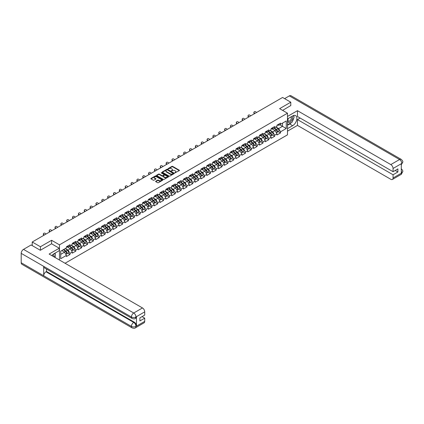 <?xml version="1.0" encoding="UTF-8"?>
<svg xmlns="http://www.w3.org/2000/svg" width="424" height="424" viewBox="0 0 424 424"><rect width="100%" height="100%" fill="white"/><g stroke="black" fill="none" stroke-linecap="round" stroke-linejoin="round"><path stroke-width="0.64" d="M174.863 172.886L179.288 170.628A0.519 0.302 0 0 0 179.288 170.204L172.663 166.383A0.519 0.302 0 0 0 171.927 166.383L168.015 168.641L168.015 168.938L169.038 168.646A1.664 0.959 0 0 1 171.391 168.646L171.943 168.964A1.664 0.959 0 0 1 172.43 169.642A1.664 0.959 0 0 1 171.943 170.321L171.439 170.909L172.462 170.618A1.664 0.959 0 0 1 174.815 170.618L175.366 170.936A1.664 0.959 0 0 1 175.854 171.619A1.664 0.959 0 0 1 175.366 172.298L174.863 172.589M155.772 181.212A0.519 0.302 0 0 0 155.772 181.636L157.633 182.707A0.519 0.302 0 0 0 158.364 182.707L162.71 180.2A0.519 0.302 0 0 0 162.71 179.776L156.085 175.949A0.519 0.302 0 0 0 155.348 175.949L151.008 178.456A0.519 0.302 0 0 0 151.008 178.886L153.249 180.179A0.519 0.302 0 0 0 153.986 180.179L155.847 179.108A0.519 0.302 0 0 0 155.847 178.684L154.733 178.038A1.394 0.806 0 0 1 154.325 177.471A1.394 0.806 0 0 1 155.184 176.728A1.394 0.806 0 0 1 156.7 176.903L161.062 179.421A1.394 0.806 0 0 1 161.47 179.988A1.394 0.806 0 0 1 160.611 180.73A1.394 0.806 0 0 1 159.095 180.555L158.364 180.136A0.519 0.302 0 0 0 157.633 180.136L155.772 181.212L155.772 181.636L157.633 180.571L157.633 180.136M51.606 240.291L40.434 246.742L32.224 242.003L282.575 97.462L290.784 102.2L279.617 108.65L287.488 113.197L59.477 244.839L51.606 240.291L51.606 243.8M169.075 176.103A0.519 0.302 0 0 0 169.812 176.103L174.153 173.596A0.519 0.302 0 0 0 174.153 173.167L167.528 169.346A0.519 0.302 0 0 0 166.791 169.346L162.45 171.853A0.519 0.302 0 0 0 162.45 172.277L169.075 176.103M161.327 172.966L161.698 173.018L161.698 172.584L168.429 176.474A0.519 0.302 0 0 1 168.429 176.898L164.088 179.405A0.519 0.302 0 0 1 163.351 179.405L156.726 175.578L156.726 175.154A0.519 0.302 0 0 0 156.726 175.578M156.726 175.154L158.587 174.084A0.519 0.302 0 0 1 159.323 174.084L162.01 175.631A0.519 0.302 0 0 0 162.747 175.631L163.977 174.921A0.519 0.302 0 0 0 163.977 174.497L161.184 172.881L161.698 172.584M59.477 260.034L59.477 244.839M65.063 263.256L287.488 134.843L287.488 113.197M67.766 253.197L69.992 254.48L69.992 253.356L68.116 250.107L65.344 248.506M69.992 254.48L66.43 256.536L66.43 255.412L60.712 258.714L60.712 251.178L66.43 247.881L66.43 246.752L69.992 244.696L69.992 245.825L72.281 244.505L72.281 243.376A1.749 1.012 60 0 1 72.281 243.434M73.241 243.111L73.967 243.53L75.843 242.448L75.843 241.32L72.281 243.376M75.843 242.448L78.127 241.124L78.127 240L81.689 237.944L81.689 239.067L83.978 237.747L83.978 236.624L87.54 234.567L87.54 235.691L89.824 234.371L89.824 233.248L93.386 231.191L93.386 232.315L95.67 230.995L95.67 229.872L99.232 227.815L99.232 228.939L101.522 227.619L101.522 226.496L105.083 224.439L105.083 225.563L107.367 224.243L107.367 223.119L110.929 221.063L110.929 222.187L113.219 220.867L113.219 219.743L116.78 217.687L116.78 218.811L119.065 217.491L119.065 216.367L122.626 214.311L122.626 215.434L124.916 214.115L124.916 212.986A1.749 1.012 60 0 1 124.916 213.044M125.875 212.721L126.601 213.139L128.477 212.058L128.477 210.929L124.916 212.986M128.477 212.058L130.762 210.739L130.762 209.61L134.323 207.553L134.323 208.682L136.613 207.363L136.613 206.234L140.174 204.177L140.174 205.306L142.459 203.986L142.459 202.858L146.02 200.801L146.02 201.93L148.31 200.605L148.31 199.481L151.872 197.425L151.872 198.554L154.156 197.229L154.156 196.105L157.717 194.049L157.717 195.173L160.007 193.853L160.007 192.729L163.569 190.673L163.569 191.796L165.853 190.477L165.853 189.353A1.749 1.012 60 0 1 165.853 189.411M166.817 189.088L167.538 189.502L169.415 188.42L169.415 187.297L165.853 189.353M169.415 188.42L171.704 187.101L171.704 185.977L175.266 183.921L175.266 185.044L177.55 183.725L177.55 182.601L181.112 180.544L181.112 181.668L183.396 180.348L183.396 179.225A1.749 1.012 60 0 1 183.396 179.283M184.361 178.954L185.087 179.373L186.958 178.292L186.958 177.168L183.396 179.225M186.958 178.292L189.247 176.972L189.247 175.849L192.809 173.792L192.809 174.916L195.093 173.596L195.093 172.467L198.655 170.416L198.655 171.54L200.944 170.22L200.944 169.091L204.506 167.035L204.506 168.164L206.79 166.844L206.79 165.715L210.352 163.659L210.352 164.788L212.641 163.468L212.641 162.339L216.203 160.283L216.203 161.412L218.487 160.092L218.487 158.963L222.049 156.907L222.049 158.035L224.338 156.71L224.338 155.587A1.749 1.012 60 0 1 224.338 155.645M225.298 155.322L226.024 155.741L227.9 154.654L227.9 153.53L224.338 155.587M227.9 154.654L230.184 153.334L230.184 152.211L233.746 150.154L233.746 151.278L236.036 149.958L236.036 148.835L239.597 146.778L239.597 147.902L241.881 146.582L241.881 145.459A1.749 1.012 60 0 1 241.881 145.517M242.846 145.194L243.567 145.607L245.443 144.526L245.443 143.402L241.881 145.459M245.443 144.526L247.733 143.206L247.733 142.082L251.294 140.026L251.294 141.15L253.579 139.83L253.579 138.706L257.14 136.65L257.14 137.774L259.424 136.454L259.424 135.33L262.986 133.274L262.986 134.397L265.276 133.078L265.276 131.954L268.837 129.898L268.837 131.021L271.122 129.702L271.122 128.573L274.683 126.516L274.683 127.645L276.973 126.326L276.973 125.197L280.534 123.14L280.534 124.269L286.253 120.967L286.253 128.499L280.534 131.8L278.658 128.552L275.886 126.951M278.308 131.641L280.534 132.924L280.534 131.8M280.534 132.924L276.973 134.98L276.973 133.857L274.683 135.177L272.812 131.928L270.035 130.327M272.462 135.018L274.683 136.3L274.683 135.177M274.683 136.3L271.122 138.357L271.122 137.233L268.837 138.553L266.961 135.309L264.189 133.703M266.611 138.394L268.837 139.676L268.837 138.553M268.837 139.676L265.276 141.733L265.276 140.609L262.986 141.929L261.115 138.685L258.338 137.079M260.765 141.77L262.986 143.058L262.986 141.929M262.986 143.058L259.424 145.114L259.424 143.985L257.14 145.305L255.264 142.061L252.492 140.455M254.914 145.146L257.14 146.434L257.14 145.305M257.14 146.434L253.579 148.49L253.579 147.361L251.294 148.681L249.418 145.437L246.641 143.837M249.068 148.522L251.294 149.81L251.294 148.681M251.294 149.81L247.733 151.866L247.733 150.737L245.443 152.057L243.567 148.813L240.795 147.213M243.217 151.903L245.443 153.186L245.443 152.057M245.443 153.186L241.881 155.242L241.881 154.113L239.597 155.438L237.721 152.19L234.944 150.589M237.371 155.279L239.597 156.562L239.597 155.438M239.597 156.562L236.036 158.618L236.036 157.489L233.746 158.815L231.87 155.566L229.098 153.965M231.52 158.656L233.746 159.938L233.746 158.815M233.746 159.938L230.184 161.994L230.184 160.871L227.9 162.191L226.024 158.942L223.252 157.341M225.674 162.032L227.9 163.314L227.9 162.191M227.9 163.314L224.338 165.371L224.338 164.247L222.049 165.567L220.178 162.318L217.401 160.717M219.828 165.408L222.049 166.69L222.049 165.567M222.049 166.69L218.487 168.747L218.487 167.623L216.203 168.943L214.327 165.694L211.555 164.093M213.977 168.784L216.203 170.066L216.203 168.943M216.203 170.066L212.641 172.123L212.641 170.999L210.352 172.319L208.481 169.07L205.704 167.469M208.131 172.16L210.352 173.442L210.352 172.319M210.352 173.442L206.79 175.499L206.79 174.375L204.506 175.695L202.63 172.446L199.858 170.846M202.28 175.536L204.506 176.819L204.506 175.695M204.506 176.819L200.944 178.875L200.944 177.751L198.655 179.071L196.784 175.828L194.007 174.222M196.434 178.912L198.655 180.195L198.655 179.071M198.655 180.195L195.093 182.251L195.093 181.127L192.809 182.447L190.933 179.204L188.161 177.598M190.583 182.288L192.809 183.576L192.809 182.447M192.809 183.576L189.247 185.627L189.247 184.504L186.958 185.823L185.087 182.58L182.309 180.974M184.737 185.664L186.958 186.952L186.958 185.823M186.958 186.952L183.396 189.009L183.396 187.88L181.112 189.199L179.235 185.956L176.464 184.355M178.886 189.04L181.112 190.328L181.112 189.199M181.112 190.328L177.55 192.385L177.55 191.256L175.266 192.576L173.389 189.332L170.612 187.731M173.04 192.417L175.266 193.704L175.266 192.576M175.266 193.704L171.704 195.761L171.704 194.632L169.415 195.952L167.538 192.708L164.766 191.107M167.189 195.798L169.415 197.081L169.415 195.952M169.415 197.081L165.853 199.137L165.853 198.008L163.569 199.333L161.692 196.084L158.915 194.483M161.343 199.174L163.569 200.457L163.569 199.333M163.569 200.457L160.007 202.513L160.007 201.389L157.717 202.709L155.841 199.46L153.069 197.86M155.491 202.55L157.717 203.833L157.717 202.709M157.717 203.833L154.156 205.889L154.156 204.766L151.872 206.085L149.995 202.836L147.223 201.236M149.646 205.926L151.872 207.209L151.872 206.085M151.872 207.209L148.31 209.265L148.31 208.142L146.02 209.461L144.149 206.212L141.372 204.612M143.8 209.302L146.02 210.585L146.02 209.461M146.02 210.585L142.459 212.641L142.459 211.518L140.174 212.837L138.298 209.589L135.526 207.988M137.948 212.678L140.174 213.961L140.174 212.837M140.174 213.961L136.613 216.017L136.613 214.894L134.323 216.214L132.452 212.965L129.675 211.364M132.103 216.054L134.323 217.337L134.323 216.214M134.323 217.337L130.762 219.394L130.762 218.27L128.477 219.59L126.601 216.341L123.829 214.74M126.251 219.431L128.477 220.713L128.477 219.59M128.477 220.713L124.916 222.77L124.916 221.646L122.626 222.966L120.755 219.722L117.978 218.116M120.405 222.807L122.626 224.089L122.626 222.966M122.626 224.089L119.065 226.146L119.065 225.022L116.78 226.342L114.904 223.098L112.132 221.492M114.554 226.183L116.78 227.471L116.78 226.342M116.78 227.471L113.219 229.527L113.219 228.398L110.929 229.718L109.058 226.474L106.281 224.868M108.708 229.559L110.929 230.847L110.929 229.718M110.929 230.847L107.367 232.903L107.367 231.774L105.083 233.094L103.207 229.85L100.435 228.25M102.857 232.935L105.083 234.223L105.083 233.094M105.083 234.223L101.522 236.279L101.522 235.15L99.232 236.47L97.361 233.227L94.584 231.626M97.011 236.311L99.232 237.599L99.232 236.47M99.232 237.599L95.67 239.655L95.67 238.527L93.386 239.852L91.51 236.603L88.738 235.002M91.16 239.693L93.386 240.975L93.386 239.852M93.386 240.975L89.824 243.032L89.824 241.903L87.54 243.228L85.664 239.979L82.887 238.378M85.314 243.069L87.54 244.351L87.54 243.228M87.54 244.351L83.978 246.408L83.978 245.284L81.689 246.604L79.813 243.355L77.041 241.754M79.463 246.445L81.689 247.727L81.689 246.604M81.689 247.727L78.127 249.784L78.127 248.66L75.843 249.98L73.967 246.731L71.19 245.13M73.617 249.821L75.843 251.103L75.843 249.98M75.843 251.103L72.281 253.16L72.281 252.036L69.992 253.356M67.395 246.487L68.116 246.906L69.992 245.825M68.116 250.107L70.405 248.787L66.907 246.768M72.281 252.036L70.405 248.787M73.967 246.731L76.251 245.411L72.753 243.392M78.127 248.66L76.251 245.411M79.092 239.735L79.813 240.154L81.689 239.067M79.813 243.355L82.102 242.035L78.604 240.016M83.978 245.284L82.102 242.035M84.938 236.359L85.664 236.778L87.54 235.691M85.664 239.979L87.948 238.659L84.45 236.64M89.824 241.903L87.948 238.659M90.789 232.983L91.51 233.401L93.386 232.315M91.51 236.603L93.799 235.283L90.301 233.264M95.67 238.527L93.799 235.283M96.635 229.601L97.361 230.02L99.232 228.939M97.361 233.227L99.645 231.907L96.147 229.888M101.522 235.15L99.645 231.907M102.486 226.225L103.207 226.644L105.083 225.563M103.207 229.85L105.497 228.531L101.998 226.511M107.367 231.774L105.497 228.531M108.332 222.849L109.058 223.268L110.929 222.187M109.058 226.474L111.342 225.155L107.844 223.13M113.219 228.398L111.342 225.155M114.178 219.473L114.904 219.892L116.78 218.811M114.904 223.098L117.194 221.773L113.69 219.754M119.065 225.022L117.194 221.773M120.029 216.097L120.755 216.516L122.626 215.434M120.755 219.722L123.04 218.397L119.542 216.378M124.916 221.646L123.04 218.397M126.601 216.341L128.891 215.021L125.387 213.002M130.762 218.27L128.891 215.021M131.726 209.345L132.452 209.763L134.323 208.682M132.452 212.965L134.737 211.645L131.239 209.626M136.613 214.894L134.737 211.645M137.572 205.969L138.298 206.387L140.174 205.306M138.298 209.589L140.588 208.269L137.084 206.25M142.459 211.518L140.588 208.269M143.423 202.593L144.149 203.011L146.02 201.93M144.149 206.212L146.434 204.893L142.936 202.873M148.31 208.142L146.434 204.893M149.269 199.216L149.995 199.635L151.872 198.554M149.995 202.836L152.28 201.517L148.782 199.497M154.156 204.766L152.28 201.517M155.12 195.84L155.841 196.259L157.717 195.173M155.841 199.46L158.131 198.141L154.633 196.121M160.007 201.389L158.131 198.141M160.966 192.464L161.692 192.883L163.569 191.796M161.692 196.084L163.977 194.764L160.479 192.745M165.853 198.008L163.977 194.764M167.538 192.708L169.828 191.388L166.33 189.369M171.704 194.632L169.828 191.388M172.663 185.707L173.389 186.125L175.266 185.044M173.389 189.332L175.674 188.012L172.176 185.993M177.55 191.256L175.674 188.012M178.515 182.331L179.235 182.749L181.112 181.668M179.235 185.956L181.525 184.636L178.027 182.612M183.396 187.88L181.525 184.636M185.087 182.58L187.371 181.26L183.873 179.235M189.247 184.504L187.371 181.26M190.206 175.578L190.933 175.997L192.809 174.916M190.933 179.204L193.222 177.879L189.724 175.859M195.093 181.127L193.222 177.879M196.058 172.202L196.784 172.621L198.655 171.54M196.784 175.828L199.068 174.502L195.57 172.483M200.944 177.751L199.068 174.502M201.904 168.826L202.63 169.245L204.506 168.164M202.63 172.446L204.919 171.126L201.416 169.107M206.79 174.375L204.919 171.126M207.755 165.45L208.481 165.869L210.352 164.788M208.481 169.07L210.765 167.75L207.267 165.731M212.641 170.999L210.765 167.75M213.601 162.074L214.327 162.493L216.203 161.412M214.327 165.694L216.616 164.374L213.113 162.355M218.487 167.623L216.616 164.374M219.452 158.698L220.178 159.117L222.049 158.035M220.178 162.318L222.462 160.998L218.964 158.979M224.338 164.247L222.462 160.998M226.024 158.942L228.308 157.622L224.81 155.603M230.184 160.871L228.308 157.622M231.149 151.946L231.87 152.364L233.746 151.278M231.87 155.566L234.159 154.246L230.661 152.227M236.036 157.489L234.159 154.246M236.995 148.57L237.721 148.988L239.597 147.902M237.721 152.19L240.005 150.87L236.507 148.851M241.881 154.113L240.005 150.87M243.567 148.813L245.856 147.494L242.358 145.474M247.733 150.737L245.856 147.494M248.692 141.812L249.418 142.231L251.294 141.15M249.418 145.437L251.702 144.118L248.204 142.098M253.579 147.361L251.702 144.118M254.543 138.436L255.264 138.855L257.14 137.774M255.264 142.061L257.553 140.742L254.056 138.717M259.424 143.985L257.553 140.742M260.389 135.06L261.115 135.479L262.986 134.397M261.115 138.685L263.399 137.365L259.901 135.341M265.276 140.609L263.399 137.365M266.24 131.684L266.961 132.103L268.837 131.021M266.961 135.309L269.251 133.984L265.753 131.965M271.122 137.233L269.251 133.984M272.086 128.308L272.812 128.726L274.683 127.645M272.812 131.928L275.096 130.608L271.599 128.589M276.973 133.857L275.096 130.608M277.932 124.932L278.658 125.35L280.534 124.269M278.658 128.552L282.501 126.336L282.501 123.13L286.253 120.967M279.729 124.736L286.253 128.499M290.784 105.666L290.784 102.2M40.434 246.742L40.434 250.208M32.224 242.003L32.224 245.597M60.712 254.384L64.554 252.163L61.782 250.563M66.43 255.412L64.554 252.163M175.006 172.939L175.366 172.732A1.664 0.959 0 0 0 175.854 172.049L175.854 171.619M172.43 169.642L172.43 170.077A1.664 0.959 0 0 1 171.943 170.755L171.582 170.962M179.278 170.633L172.663 166.812A0.519 0.302 0 0 0 171.927 166.812L168.164 168.985M174.153 173.167L174.153 173.596L167.528 169.78A0.519 0.302 0 0 0 166.791 169.78L162.456 172.282L162.45 171.853M173.231 173.533L167.416 169.876L166.372 170.183A1.664 0.959 0 0 0 165.885 170.861A1.664 0.959 0 0 0 166.372 171.545L170.342 173.84A1.664 0.959 0 0 0 172.701 173.84L173.231 173.533L173.231 173.962L173.231 173.665M165.885 170.861L165.885 171.296A1.664 0.959 0 0 0 166.372 171.974L166.372 171.545M173.231 173.962L172.701 174.269A1.664 0.959 0 0 1 170.342 174.269L166.372 171.974M156.737 175.584L158.587 174.513L158.587 174.084M164.13 174.709L164.13 175.144A0.519 0.302 0 0 1 163.977 175.356L162.747 176.066A0.519 0.302 0 0 1 162.01 176.066L159.323 174.513A0.519 0.302 0 0 0 158.587 174.513M161.698 173.018L168.423 176.903M164.798 177.243A1.394 0.806 0 0 0 166.314 177.418A1.394 0.806 0 0 0 167.173 176.676A1.394 0.806 0 0 0 166.764 176.108L165.228 175.218A0.519 0.302 0 0 0 164.491 175.218L163.261 175.928A0.519 0.302 0 0 0 163.261 176.358L164.798 177.243L164.798 177.677A1.394 0.806 0 0 0 166.314 177.852A1.394 0.806 0 0 0 167.173 177.105L167.173 176.676M163.108 176.146L163.108 176.575A0.519 0.302 0 0 0 163.261 176.787L163.261 176.358M164.798 177.677L163.261 176.787M161.47 179.988L161.47 180.423A1.394 0.806 0 0 1 160.611 181.165A1.394 0.806 0 0 1 159.095 180.99L158.364 180.571A0.519 0.302 0 0 0 157.633 180.571M154.325 177.471L154.325 177.905A1.394 0.806 0 0 0 154.733 178.472L154.733 178.038M155.847 178.684L155.847 179.108L154.733 178.472M162.71 179.776L162.71 180.2L156.085 176.384A0.519 0.302 0 0 0 155.348 176.384L151.013 178.886M276.528 130.179L276.262 130.03M276.861 132.41A1.749 1.012 -120 0 0 277.116 132.33A1.749 1.012 -120 0 0 277.429 131.106A1.749 1.012 -120 0 0 276.517 129.585L274.408 127.804M277.116 132.33L278.557 131.498A1.749 1.012 -120 0 0 278.875 130.274A1.749 1.012 -120 0 0 277.964 128.753L275.854 126.972M274.005 128.037L276.411 130.067A1.06 0.615 60 0 1 276.983 131.376M276.347 132.776L276.665 132.59A1.749 1.012 -120 0 0 276.978 131.366A1.749 1.012 -120 0 0 276.072 129.845L273.957 128.064M273.353 129.601L271.927 128.398M254.411 113.722L254.119 113.399A1.193 0.917 -152.4 0 1 253.907 112.36L254.109 111.968A1.193 0.917 27.6 0 0 254.326 113.007L254.776 113.51M256.462 112.54L256.011 112.037A1.193 0.917 27.6 0 0 254.109 111.968M277.439 124.926A1.749 1.012 60 0 1 277.116 125.403A1.749 1.012 60 0 1 276.973 125.462M278.886 124.094A1.749 1.012 60 0 1 278.557 124.571L277.116 125.403M288.262 118.487A3.445 1.988 120 0 0 288.182 122.186A3.445 1.988 120 0 0 291.293 121.057A3.445 1.988 120 0 0 291.887 116.393M288.458 118.37A2.359 1.362 120 0 0 288.452 121.11A2.359 1.362 120 0 0 290.466 120.252A2.359 1.362 120 0 0 290.811 117.024A2.359 1.362 120 0 0 290.8 117.019M293.201 115.672L294.124 116.987L292.099 122.202L288.05 124.539L287.488 123.739M287.488 124.211L288.05 124.539M53.663 256.674A3.445 1.988 120 0 0 53.207 254.268M52.565 256.043A2.359 1.362 120 0 0 52.322 255.073M54.447 253.478L55.39 254.819L54.484 257.151M291.352 122.631A5.963 3.445 120 0 1 289.698 123.978L292.661 125.684A5.963 3.445 120 0 0 296.556 120.432A5.963 3.445 120 0 0 295.645 115.651A5.963 3.445 120 0 0 292.661 115.948L287.488 118.932M292.661 125.684L287.488 128.673M287.488 131.164L297.463 125.403L297.463 119.584L393.059 174.773L393.059 178.001L401.867 172.87L401.305 173.13L401.305 163.823L401.814 163.42L393.059 168.476A3.18 1.839 -120 0 0 390.811 164.581L399.562 159.525L289.343 95.893L284.599 98.628M300.123 118.047L297.463 119.584M395.232 170.448L397.892 171.985L397.892 168.911L393.059 171.704L297.463 116.51L297.463 110.685L390.811 164.581M287.488 116.441L297.463 110.685M297.463 125.403L390.811 179.299A3.18 1.839 -120 0 0 392.401 179.458A3.18 1.839 -120 0 0 393.059 178.001M289.343 95.893A3.26 1.881 -60 0 1 290.975 95.729L401.194 159.366A3.26 1.881 -60 0 0 399.562 159.525A3.18 1.839 60 0 1 401.814 163.42M393.059 171.704L393.059 168.476M397.892 171.985L393.059 174.773M290.784 105.534L282.612 110.383M292.539 121.073A5.963 3.445 120 0 0 293.821 117.761M293.917 116.695A5.963 3.445 120 0 0 293.768 115.476M289.698 123.978L287.488 125.255M287.488 124.561L287.79 124.386M401.305 170.904L401.814 172.838M401.194 168.779C402.471 169.929 403.007 170.851 402.8 171.54L401.873 172.865M401.194 159.366C402.471 160.505 403.007 161.433 402.8 162.148L401.867 163.457M132.092 318.472A3.26 1.881 -60 0 1 131.419 316.998C132.919 317.719 134.419 317.714 135.913 316.982L135.314 318.466C134.784 319.007 133.708 319.012 132.092 318.472L44.372 267.825A3.26 1.881 -60 0 1 43.693 266.352L21.2 253.367A3.26 1.881 -60 0 1 23.506 249.37L31.132 244.966L40.317 250.271L51.569 243.779L59.254 248.215L59.254 250.706L53.928 253.775A5.963 3.445 120 0 0 51.839 255.624M59.254 248.215L49.131 254.061L142.48 307.951A3.18 1.839 60 0 1 144.727 311.847L144.727 315.074L139.893 317.868L139.893 320.942L144.727 318.148L144.727 321.371A3.18 1.839 60 0 1 144.07 322.828L135.314 327.885A3.18 1.839 -120 0 0 135.972 326.427L144.727 321.371M55.035 257.469L56.291 258.195M55.168 257.389L55.168 255.391M55.168 254.501L55.168 253.064M135.314 327.885C134.805 328.42 133.735 328.425 132.092 327.885L21.873 264.253A3.26 1.881 -60 0 1 21.2 262.758L43.693 275.748A3.26 1.881 -60 0 1 45.999 271.773L133.724 322.42L134.233 322.129A3.18 1.839 60 0 1 136.48 326.024L136.48 316.717A3.18 1.839 60 0 1 135.823 318.175L135.314 318.466M21.2 253.367L21.2 262.758M23.506 249.37L133.724 313.007A3.26 1.881 -60 0 0 131.419 316.998L43.693 266.352L43.693 275.748L131.419 326.395C132.913 327.116 134.413 327.116 135.918 326.395L135.972 326.427M144.727 318.148L142.067 316.611M46.508 269.055L46.508 271.482L134.233 322.129M46.508 271.482L45.999 271.773M271.016 135.786A1.749 1.012 -120 0 0 271.27 135.707A1.749 1.012 -120 0 0 271.583 134.482A1.749 1.012 -120 0 0 270.671 132.961L268.562 131.18M271.27 135.707L272.712 134.874A1.749 1.012 -120 0 0 273.024 133.65A1.749 1.012 -120 0 0 272.113 132.129L270.003 130.348M268.154 131.413L270.56 133.443A1.06 0.615 60 0 1 271.132 134.752M270.501 136.152L270.819 135.966A1.749 1.012 -120 0 0 271.132 134.742A1.749 1.012 -120 0 0 270.221 133.221L268.111 131.44M267.502 132.977L266.081 131.779M264.83 136.931L264.565 136.782M265.164 139.162A1.749 1.012 -120 0 0 265.419 139.083A1.749 1.012 -120 0 0 265.731 137.864A1.749 1.012 -120 0 0 264.82 136.337L262.71 134.556M265.419 139.083L266.86 138.251A1.749 1.012 -120 0 0 267.178 137.026A1.749 1.012 -120 0 0 266.267 135.505L264.157 133.724M262.308 134.79L264.714 136.82A1.06 0.615 60 0 1 265.286 138.129M264.65 139.528L264.968 139.342A1.749 1.012 -120 0 0 265.286 138.123A1.749 1.012 -120 0 0 264.375 136.597L262.26 134.816M261.656 136.353L260.23 135.155M259.318 142.538A1.749 1.012 -120 0 0 259.573 142.459A1.749 1.012 -120 0 0 259.886 141.24A1.749 1.012 -120 0 0 258.974 139.713L256.865 137.933M259.573 142.459L261.014 141.627A1.749 1.012 -120 0 0 261.327 140.402A1.749 1.012 -120 0 0 260.416 138.881L258.306 137.1M256.456 138.166L258.863 140.201A1.06 0.615 60 0 1 259.435 141.505M258.804 142.904L259.122 142.718A1.749 1.012 -120 0 0 259.435 141.499A1.749 1.012 -120 0 0 258.523 139.973L256.414 138.192M255.804 139.729L254.384 138.531M253.133 143.683L252.868 143.535M253.467 145.914A1.749 1.012 -120 0 0 253.722 145.835A1.749 1.012 -120 0 0 254.034 144.616A1.749 1.012 -120 0 0 253.128 143.089L251.013 141.309M253.722 145.835L255.163 145.003A1.749 1.012 -120 0 0 255.481 143.778A1.749 1.012 -120 0 0 254.57 142.257L252.46 140.477M250.611 141.547L253.017 143.577A1.06 0.615 60 0 1 253.589 144.881M252.953 146.28L253.271 146.094A1.749 1.012 -120 0 0 253.589 144.876A1.749 1.012 -120 0 0 252.678 143.349L250.568 141.568M249.959 143.105L248.533 141.907M247.621 149.29A1.749 1.012 -120 0 0 247.876 149.211A1.749 1.012 -120 0 0 248.188 147.992A1.749 1.012 -120 0 0 247.277 146.466L245.167 144.685M247.876 149.211L249.317 148.379A1.749 1.012 -120 0 0 249.63 147.16A1.749 1.012 -120 0 0 248.718 145.633L246.609 143.853M244.759 144.923L247.166 146.953A1.06 0.615 60 0 1 247.738 148.257M247.107 149.656L247.425 149.471A1.749 1.012 -120 0 0 247.738 148.252A1.749 1.012 -120 0 0 246.826 146.725L244.717 144.944M244.107 146.481L242.687 145.284M248.559 117.098L248.268 116.78A1.193 0.917 -152.4 0 1 248.056 115.736L248.263 115.344A1.193 0.917 27.6 0 0 248.475 116.388L248.925 116.886M250.616 115.916L250.16 115.413A1.193 0.917 27.6 0 0 248.263 115.344M271.593 128.302A1.749 1.012 60 0 1 271.27 128.779A1.749 1.012 60 0 1 271.122 128.838M273.035 127.47A1.749 1.012 60 0 1 272.712 127.947L271.27 128.779M242.714 120.474L242.422 120.156A1.193 0.917 -152.4 0 1 242.21 119.112L242.411 118.72A1.193 0.917 27.6 0 0 242.629 119.764L243.079 120.268M244.765 119.292L244.314 118.789A1.193 0.917 27.6 0 0 242.411 118.72M265.747 131.679A1.749 1.012 60 0 1 265.419 132.156A1.749 1.012 60 0 1 265.276 132.219M267.189 130.846A1.749 1.012 60 0 1 266.86 131.323L265.419 132.156M236.862 123.856L236.576 123.532A1.193 0.917 -152.4 0 1 236.359 122.488L236.566 122.096A1.193 0.917 27.6 0 0 236.778 123.14L237.233 123.644M238.919 122.668L238.468 122.165A1.193 0.917 27.6 0 0 236.566 122.096M259.896 135.055A1.749 1.012 60 0 1 259.573 135.532A1.749 1.012 60 0 1 259.424 135.595M261.338 134.222A1.749 1.012 60 0 1 261.014 134.7L259.573 135.532M231.016 127.232L230.725 126.909A1.193 0.917 -152.4 0 1 230.513 125.87L230.72 125.478A1.193 0.917 27.6 0 0 230.932 126.516L231.382 127.02M233.068 126.045L232.617 125.541A1.193 0.917 27.6 0 0 230.72 125.478M254.05 138.436A1.749 1.012 60 0 1 253.722 138.913A1.749 1.012 60 0 1 253.579 138.971M255.492 137.599A1.749 1.012 60 0 1 255.163 138.076L253.722 138.913M225.165 130.608L224.879 130.285A1.193 0.917 -152.4 0 1 224.662 129.246L224.868 128.854A1.193 0.917 27.6 0 0 225.08 129.892L225.536 130.396M227.222 129.421L226.771 128.917A1.193 0.917 27.6 0 0 224.868 128.854M248.199 141.812A1.749 1.012 60 0 1 247.876 142.289A1.749 1.012 60 0 1 247.733 142.347M249.641 140.975A1.749 1.012 60 0 1 249.317 141.452L247.876 142.289M241.436 150.441L241.171 150.287M241.77 152.667A1.749 1.012 -120 0 0 242.024 152.592A1.749 1.012 -120 0 0 242.343 151.368A1.749 1.012 -120 0 0 241.431 149.842L239.322 148.061M242.024 152.592L243.471 151.755A1.749 1.012 -120 0 0 243.784 150.536A1.749 1.012 -120 0 0 242.873 149.01L240.763 147.229M238.913 148.299L241.32 150.329A1.06 0.615 60 0 1 241.892 151.633M241.256 153.032L241.574 152.852A1.749 1.012 -120 0 0 241.892 151.628A1.749 1.012 -120 0 0 240.98 150.101L238.871 148.321M238.262 149.863L236.836 148.66M219.319 133.984L219.028 133.661A1.193 0.917 -152.4 0 1 218.816 132.622L219.023 132.23A1.193 0.917 27.6 0 0 219.234 133.268L219.685 133.772M221.37 132.797L220.92 132.293A1.193 0.917 27.6 0 0 219.023 132.23M242.353 145.188A1.749 1.012 60 0 1 242.024 145.665A1.749 1.012 60 0 1 241.881 145.724M243.795 144.351A1.749 1.012 60 0 1 243.471 144.828L242.024 145.665M235.924 156.043A1.749 1.012 -120 0 0 236.179 155.968A1.749 1.012 -120 0 0 236.491 154.744A1.749 1.012 -120 0 0 235.58 153.218L233.47 151.437M236.179 155.968L237.62 155.131A1.749 1.012 -120 0 0 237.933 153.912A1.749 1.012 -120 0 0 237.021 152.386L234.912 150.605M233.062 151.675L235.468 153.705A1.06 0.615 60 0 1 236.046 155.009M235.41 156.408L235.728 156.228A1.749 1.012 -120 0 0 236.041 155.004A1.749 1.012 -120 0 0 235.129 153.477L233.02 151.697M232.41 153.239L230.99 152.036M213.468 137.36L213.182 137.037A1.193 0.917 -152.4 0 1 212.965 135.998L213.171 135.606A1.193 0.917 27.6 0 0 213.383 136.645L213.839 137.148M215.524 136.173L215.074 135.669A1.193 0.917 27.6 0 0 213.171 135.606M236.502 148.564A1.749 1.012 60 0 1 236.179 149.041A1.749 1.012 60 0 1 236.036 149.1M237.949 147.732A1.749 1.012 60 0 1 237.62 148.209L236.179 149.041M229.739 157.193L229.474 157.039M230.073 159.424A1.749 1.012 -120 0 0 230.327 159.344A1.749 1.012 -120 0 0 230.645 158.12A1.749 1.012 -120 0 0 229.734 156.594L227.624 154.818M230.327 159.344L231.774 158.507A1.749 1.012 -120 0 0 232.087 157.288A1.749 1.012 -120 0 0 231.175 155.762L229.066 153.981M227.216 155.052L229.623 157.081A1.06 0.615 60 0 1 230.195 158.385M229.559 159.784L229.877 159.604A1.749 1.012 -120 0 0 230.195 158.38A1.749 1.012 -120 0 0 229.283 156.853L227.174 155.078M226.564 156.615L225.139 155.412M207.622 140.736L207.331 140.413A1.193 0.917 -152.4 0 1 207.119 139.374L207.325 138.982A1.193 0.917 27.6 0 0 207.537 140.021L207.988 140.524M209.679 139.549L209.223 139.046A1.193 0.917 27.6 0 0 207.325 138.982M230.656 151.94A1.749 1.012 60 0 1 230.327 152.417A1.749 1.012 60 0 1 230.184 152.476M232.098 151.108A1.749 1.012 60 0 1 231.774 151.585L230.327 152.417M223.893 160.569L223.628 160.415M224.227 162.8A1.749 1.012 -120 0 0 224.482 162.721A1.749 1.012 -120 0 0 224.794 161.496A1.749 1.012 -120 0 0 223.883 159.975L221.773 158.194M224.482 162.721L225.923 161.888A1.749 1.012 -120 0 0 226.236 160.664A1.749 1.012 -120 0 0 225.329 159.138L223.215 157.357M221.365 158.428L223.777 160.458A1.06 0.615 60 0 1 224.349 161.767M223.713 163.161L224.031 162.98A1.749 1.012 -120 0 0 224.344 161.756A1.749 1.012 -120 0 0 223.432 160.235L221.323 158.454M220.713 159.991L219.293 158.788M201.771 144.112L201.485 143.789A1.193 0.917 -152.4 0 1 201.268 142.75L201.474 142.358A1.193 0.917 27.6 0 0 201.686 143.397L202.142 143.9M203.827 142.925L203.377 142.422A1.193 0.917 27.6 0 0 201.474 142.358M224.805 155.317A1.749 1.012 60 0 1 224.482 155.793A1.749 1.012 60 0 1 224.338 155.852M226.252 154.484A1.749 1.012 60 0 1 225.923 154.961L224.482 155.793M218.376 166.176A1.749 1.012 -120 0 0 218.63 166.097A1.749 1.012 -120 0 0 218.948 164.872A1.749 1.012 -120 0 0 218.037 163.351L215.927 161.571M218.63 166.097L220.077 165.265A1.749 1.012 -120 0 0 220.39 164.04A1.749 1.012 -120 0 0 219.478 162.514L217.369 160.733M215.519 161.804L217.925 163.834A1.06 0.615 60 0 1 218.498 165.143M217.862 166.542L218.18 166.356A1.749 1.012 -120 0 0 218.498 165.132A1.749 1.012 -120 0 0 217.586 163.611L215.477 161.83M214.867 163.367L213.442 162.164M195.925 147.488L195.634 147.165A1.193 0.917 -152.4 0 1 195.422 146.126L195.628 145.734A1.193 0.917 27.6 0 0 195.84 146.773L196.291 147.276M197.982 146.301L197.526 145.798A1.193 0.917 27.6 0 0 195.628 145.734M218.959 158.693A1.749 1.012 60 0 1 218.63 159.17A1.749 1.012 60 0 1 218.487 159.228M220.401 157.861A1.749 1.012 60 0 1 220.077 158.338L218.63 159.17M212.196 167.321L211.931 167.167M212.53 169.552A1.749 1.012 -120 0 0 212.784 169.473A1.749 1.012 -120 0 0 213.097 168.249A1.749 1.012 -120 0 0 212.186 166.727L210.076 164.947M212.784 169.473L214.226 168.641A1.749 1.012 -120 0 0 214.544 167.416A1.749 1.012 -120 0 0 213.632 165.89L211.523 164.114M209.673 165.18L212.079 167.21A1.06 0.615 60 0 1 212.652 168.519M212.016 169.918L212.334 169.733A1.749 1.012 -120 0 0 212.647 168.508A1.749 1.012 -120 0 0 211.735 166.987L209.626 165.206M209.021 166.743L207.596 165.54M190.079 150.864L189.788 150.541A1.193 0.917 -152.4 0 1 189.576 149.502L189.777 149.11A1.193 0.917 27.6 0 0 189.994 150.149L190.445 150.653M192.13 149.677L191.68 149.179A1.193 0.917 27.6 0 0 189.777 149.11M213.108 162.069A1.749 1.012 60 0 1 212.784 162.546A1.749 1.012 60 0 1 212.641 162.604M214.555 161.237A1.749 1.012 60 0 1 214.226 161.714L212.784 162.546M206.679 172.928A1.749 1.012 -120 0 0 206.933 172.849A1.749 1.012 -120 0 0 207.251 171.625A1.749 1.012 -120 0 0 206.34 170.103L204.23 168.323M206.933 172.849L208.38 172.017A1.749 1.012 -120 0 0 208.693 170.793A1.749 1.012 -120 0 0 207.781 169.271L205.672 167.491M203.822 168.556L206.228 170.586A1.06 0.615 60 0 1 206.801 171.895M206.165 173.294L206.488 173.109A1.749 1.012 -120 0 0 206.801 171.884A1.749 1.012 -120 0 0 205.889 170.363L203.78 168.582M203.17 170.119L201.744 168.916M184.228 154.241L183.937 153.917A1.193 0.917 -152.4 0 1 183.725 152.879L183.931 152.486A1.193 0.917 27.6 0 0 184.143 153.525L184.594 154.029M186.284 153.059L185.829 152.555A1.193 0.917 27.6 0 0 183.931 152.486M207.262 165.445A1.749 1.012 60 0 1 206.933 165.922A1.749 1.012 60 0 1 206.79 165.98M208.703 164.613A1.749 1.012 60 0 1 208.38 165.09L206.933 165.922M200.499 174.073L200.234 173.925M200.833 176.304A1.749 1.012 -120 0 0 201.087 176.225A1.749 1.012 -120 0 0 201.4 175.001A1.749 1.012 -120 0 0 200.488 173.48L198.379 171.699M201.087 176.225L202.529 175.393A1.749 1.012 -120 0 0 202.847 174.169A1.749 1.012 -120 0 0 201.935 172.648L199.826 170.867M197.976 171.932L200.382 173.962A1.06 0.615 60 0 1 200.955 175.271M200.319 176.67L200.637 176.485A1.749 1.012 -120 0 0 200.95 175.26A1.749 1.012 -120 0 0 200.038 173.739L197.929 171.959M197.324 173.496L195.899 172.292M178.382 157.617L178.091 157.293A1.193 0.917 -152.4 0 1 177.879 156.255L178.08 155.862A1.193 0.917 27.6 0 0 178.297 156.901L178.748 157.405M180.433 156.435L179.983 155.931A1.193 0.917 27.6 0 0 178.08 155.862M201.411 168.821A1.749 1.012 60 0 1 201.087 169.298A1.749 1.012 60 0 1 200.944 169.356M202.858 167.989A1.749 1.012 60 0 1 202.529 168.466L201.087 169.298M194.987 179.681A1.749 1.012 -120 0 0 195.236 179.601A1.749 1.012 -120 0 0 195.554 178.377A1.749 1.012 -120 0 0 194.643 176.856L192.533 175.075M195.236 179.601L196.683 178.769A1.749 1.012 -120 0 0 196.996 177.545A1.749 1.012 -120 0 0 196.084 176.024L193.975 174.243M192.125 175.308L194.531 177.338A1.06 0.615 60 0 1 195.104 178.647M194.468 180.046L194.791 179.861A1.749 1.012 -120 0 0 195.104 178.637A1.749 1.012 -120 0 0 194.192 177.115L192.083 175.335M191.473 176.872L190.047 175.674M172.531 160.993L172.239 160.675A1.193 0.917 -152.4 0 1 172.027 159.631L172.234 159.239A1.193 0.917 27.6 0 0 172.446 160.283L172.897 160.781M174.587 159.811L174.132 159.307A1.193 0.917 27.6 0 0 172.234 159.239M195.565 172.197A1.749 1.012 60 0 1 195.236 172.674A1.749 1.012 60 0 1 195.093 172.738M197.006 171.365A1.749 1.012 60 0 1 196.683 171.842L195.236 172.674M188.802 180.825L188.537 180.677M189.136 183.057A1.749 1.012 -120 0 0 189.39 182.977A1.749 1.012 -120 0 0 189.703 181.758A1.749 1.012 -120 0 0 188.791 180.232L186.682 178.451M189.39 182.977L190.832 182.145A1.749 1.012 -120 0 0 191.15 180.921A1.749 1.012 -120 0 0 190.238 179.4L188.129 177.619M186.279 178.684L188.685 180.719A1.06 0.615 60 0 1 189.258 182.023M188.622 183.422L188.94 183.237A1.749 1.012 -120 0 0 189.252 182.018A1.749 1.012 -120 0 0 188.346 180.492L186.231 178.711M185.627 180.248L184.202 179.05M166.685 164.374L166.393 164.051A1.193 0.917 -152.4 0 1 166.182 163.007L166.383 162.615A1.193 0.917 27.6 0 0 166.6 163.659L167.051 164.162M168.736 163.187L168.286 162.684A1.193 0.917 27.6 0 0 166.383 162.615M189.714 175.573A1.749 1.012 60 0 1 189.39 176.05A1.749 1.012 60 0 1 189.247 176.114M191.16 174.741A1.749 1.012 60 0 1 190.832 175.218L189.39 176.05M183.29 186.433A1.749 1.012 -120 0 0 183.544 186.353A1.749 1.012 -120 0 0 183.857 185.134A1.749 1.012 -120 0 0 182.945 183.608L180.836 181.827M183.544 186.353L184.986 185.521A1.749 1.012 -120 0 0 185.299 184.297A1.749 1.012 -120 0 0 184.387 182.776L182.278 180.995M180.428 182.06L182.834 184.096A1.06 0.615 60 0 1 183.407 185.399M182.776 186.798L183.094 186.613A1.749 1.012 -120 0 0 183.407 185.394A1.749 1.012 -120 0 0 182.495 183.868L180.386 182.087M179.776 183.624L178.356 182.426M160.834 167.75L160.548 167.427A1.193 0.917 -152.4 0 1 160.33 166.383L160.537 165.991A1.193 0.917 27.6 0 0 160.749 167.035L161.2 167.538M162.89 166.563L162.44 166.06A1.193 0.917 27.6 0 0 160.537 165.991M183.868 178.954A1.749 1.012 60 0 1 183.544 179.426A1.749 1.012 60 0 1 183.396 179.49M185.309 178.117A1.749 1.012 60 0 1 184.986 178.594L183.544 179.426M177.105 187.578L176.84 187.429M177.439 189.809A1.749 1.012 -120 0 0 177.693 189.729A1.749 1.012 -120 0 0 178.006 188.51A1.749 1.012 -120 0 0 177.1 186.984L174.985 185.203M177.693 189.729L179.135 188.897A1.749 1.012 -120 0 0 179.453 187.678A1.749 1.012 -120 0 0 178.541 186.152L176.432 184.371M174.582 185.442L176.988 187.472A1.06 0.615 60 0 1 177.561 188.775M176.925 190.175L177.243 189.989A1.749 1.012 -120 0 0 177.561 188.77A1.749 1.012 -120 0 0 176.649 187.244L174.54 185.463M173.93 187L172.504 185.802M154.988 171.126L154.696 170.803A1.193 0.917 -152.4 0 1 154.484 169.764L154.686 169.372A1.193 0.917 27.6 0 0 154.903 170.411L155.354 170.914M157.039 169.939L156.589 169.436A1.193 0.917 27.6 0 0 154.686 169.372M178.022 182.331A1.749 1.012 60 0 1 177.693 182.808A1.749 1.012 60 0 1 177.55 182.866M179.463 181.493A1.749 1.012 60 0 1 179.135 181.97L177.693 182.808M171.593 193.185A1.749 1.012 -120 0 0 171.847 193.106A1.749 1.012 -120 0 0 172.16 191.887A1.749 1.012 -120 0 0 171.248 190.36L169.139 188.579M171.847 193.106L173.289 192.273A1.749 1.012 -120 0 0 173.602 191.054A1.749 1.012 -120 0 0 172.69 189.528L170.581 187.747M168.731 188.818L171.137 190.848A1.06 0.615 60 0 1 171.709 192.152M171.079 193.551L171.397 193.365A1.749 1.012 -120 0 0 171.709 192.146A1.749 1.012 -120 0 0 170.798 190.62L168.688 188.839M168.079 190.381L166.659 189.178M149.137 174.502L148.851 174.179A1.193 0.917 -152.4 0 1 148.633 173.14L148.84 172.748A1.193 0.917 27.6 0 0 149.052 173.787L149.508 174.291M151.193 173.315L150.743 172.812A1.193 0.917 27.6 0 0 148.84 172.748M172.171 185.707A1.749 1.012 60 0 1 171.847 186.184A1.749 1.012 60 0 1 171.704 186.242M173.612 184.869A1.749 1.012 60 0 1 173.289 185.346L171.847 186.184M165.408 194.335L165.143 194.181M165.742 196.561A1.749 1.012 -120 0 0 165.996 196.487A1.749 1.012 -120 0 0 166.309 195.263A1.749 1.012 -120 0 0 165.402 193.736L163.288 191.955M165.996 196.487L167.443 195.649A1.749 1.012 -120 0 0 167.756 194.431A1.749 1.012 -120 0 0 166.844 192.904L164.735 191.123M162.885 192.194L165.291 194.224A1.06 0.615 60 0 1 165.864 195.528M165.228 196.927L165.546 196.747A1.749 1.012 -120 0 0 165.864 195.522A1.749 1.012 -120 0 0 164.952 193.996L162.843 192.215M162.233 193.757L160.807 192.554M143.291 177.879L142.999 177.555A1.193 0.917 -152.4 0 1 142.787 176.517L142.994 176.124A1.193 0.917 27.6 0 0 143.206 177.163L143.657 177.667M145.342 176.691L144.891 176.188A1.193 0.917 27.6 0 0 142.994 176.124M166.325 189.083A1.749 1.012 60 0 1 165.996 189.56A1.749 1.012 60 0 1 165.853 189.618M167.766 188.251A1.749 1.012 60 0 1 167.443 188.722L165.996 189.56M159.896 199.943A1.749 1.012 -120 0 0 160.15 199.863A1.749 1.012 -120 0 0 160.463 198.639A1.749 1.012 -120 0 0 159.551 197.112L157.442 195.337M160.15 199.863L161.592 199.026A1.749 1.012 -120 0 0 161.904 197.807A1.749 1.012 -120 0 0 160.993 196.28L158.883 194.499M157.034 195.57L159.44 197.6A1.06 0.615 60 0 1 160.012 198.904M159.382 200.303L159.7 200.123A1.749 1.012 -120 0 0 160.012 198.898A1.749 1.012 -120 0 0 159.101 197.372L156.991 195.597M156.382 197.133L154.961 195.93M137.44 181.255L137.153 180.931A1.193 0.917 -152.4 0 1 136.936 179.893L137.143 179.5A1.193 0.917 27.6 0 0 137.355 180.539L137.811 181.043M139.496 180.067L139.046 179.564A1.193 0.917 27.6 0 0 137.143 179.5M160.473 192.459A1.749 1.012 60 0 1 160.15 192.936A1.749 1.012 60 0 1 160.007 192.994M161.915 191.627A1.749 1.012 60 0 1 161.592 192.104L160.15 192.936M153.711 201.087L153.446 200.934M154.044 203.319A1.749 1.012 -120 0 0 154.299 203.239A1.749 1.012 -120 0 0 154.617 202.015A1.749 1.012 -120 0 0 153.705 200.488L151.596 198.713M154.299 203.239L155.746 202.402A1.749 1.012 -120 0 0 156.059 201.183A1.749 1.012 -120 0 0 155.147 199.656L153.037 197.876M151.188 198.946L153.594 200.976A1.06 0.615 60 0 1 154.166 202.285M153.53 203.679L153.848 203.499A1.749 1.012 -120 0 0 154.166 202.274A1.749 1.012 -120 0 0 153.255 200.748L151.145 198.973M150.536 200.51L149.11 199.307M131.594 184.631L131.302 184.308A1.193 0.917 -152.4 0 1 131.09 183.269L131.297 182.877A1.193 0.917 27.6 0 0 131.509 183.915L131.959 184.419M133.645 183.444L133.194 182.94A1.193 0.917 27.6 0 0 131.297 182.877M154.627 195.835A1.749 1.012 60 0 1 154.299 196.312A1.749 1.012 60 0 1 154.156 196.37M156.069 195.003A1.749 1.012 60 0 1 155.746 195.48L154.299 196.312M148.199 206.695A1.749 1.012 -120 0 0 148.453 206.615A1.749 1.012 -120 0 0 148.766 205.391A1.749 1.012 -120 0 0 147.854 203.87L145.745 202.089M148.453 206.615L149.895 205.783A1.749 1.012 -120 0 0 150.207 204.559A1.749 1.012 -120 0 0 149.301 203.032L147.186 201.252M145.337 202.322L147.748 204.352A1.06 0.615 60 0 1 148.321 205.661M147.684 207.06L148.002 206.875A1.749 1.012 -120 0 0 148.315 205.651A1.749 1.012 -120 0 0 147.404 204.13L145.294 202.349M144.685 203.886L143.264 202.683M125.743 188.007L125.456 187.684A1.193 0.917 -152.4 0 1 125.239 186.645L125.446 186.253A1.193 0.917 27.6 0 0 125.658 187.291L126.114 187.795M127.799 186.82L127.348 186.316A1.193 0.917 27.6 0 0 125.446 186.253M148.776 199.211A1.749 1.012 60 0 1 148.453 199.688A1.749 1.012 60 0 1 148.31 199.746M150.223 198.379A1.749 1.012 60 0 1 149.895 198.856L148.453 199.688M142.347 210.071A1.749 1.012 -120 0 0 142.602 209.991A1.749 1.012 -120 0 0 142.92 208.767A1.749 1.012 -120 0 0 142.008 207.246L139.899 205.465M142.602 209.991L144.049 209.159A1.749 1.012 -120 0 0 144.361 207.935A1.749 1.012 -120 0 0 143.45 206.409L141.34 204.633M139.491 205.698L141.897 207.728A1.06 0.615 60 0 1 142.469 209.037M141.833 210.437L142.151 210.251A1.749 1.012 -120 0 0 142.469 209.027A1.749 1.012 -120 0 0 141.558 207.506L139.448 205.725M138.839 207.262L137.413 206.059M119.897 191.383L119.605 191.06A1.193 0.917 -152.4 0 1 119.393 190.021L119.6 189.629A1.193 0.917 27.6 0 0 119.812 190.668L120.262 191.171M121.953 190.196L121.497 189.698A1.193 0.917 27.6 0 0 119.6 189.629M142.93 202.587A1.749 1.012 60 0 1 142.602 203.064A1.749 1.012 60 0 1 142.459 203.123M144.372 201.755A1.749 1.012 60 0 1 144.049 202.232L142.602 203.064M136.168 211.216L135.903 211.062M136.502 213.447A1.749 1.012 -120 0 0 136.756 213.367A1.749 1.012 -120 0 0 137.069 212.143A1.749 1.012 -120 0 0 136.157 210.622L134.048 208.841M136.756 213.367L138.198 212.535A1.749 1.012 -120 0 0 138.516 211.311A1.749 1.012 -120 0 0 137.604 209.785L135.489 208.009M133.639 209.074L136.051 211.104A1.06 0.615 60 0 1 136.623 212.413M135.987 213.813L136.305 213.627A1.749 1.012 -120 0 0 136.618 212.403A1.749 1.012 -120 0 0 135.707 210.882L133.597 209.101M132.988 210.638L131.567 209.435M114.051 194.759L113.759 194.436A1.193 0.917 -152.4 0 1 113.547 193.397L113.749 193.005A1.193 0.917 27.6 0 0 113.966 194.044L114.416 194.547M116.102 193.572L115.651 193.074A1.193 0.917 27.6 0 0 113.749 193.005M137.079 205.963A1.749 1.012 60 0 1 136.756 206.44A1.749 1.012 60 0 1 136.613 206.499M138.526 205.131A1.749 1.012 60 0 1 138.198 205.608L136.756 206.44M130.65 216.823A1.749 1.012 -120 0 0 130.905 216.744A1.749 1.012 -120 0 0 131.223 215.519A1.749 1.012 -120 0 0 130.311 213.998L128.202 212.217M130.905 216.744L132.352 215.911A1.749 1.012 -120 0 0 132.664 214.687A1.749 1.012 -120 0 0 131.753 213.166L129.643 211.385M127.794 212.451L130.2 214.48A1.06 0.615 60 0 1 130.772 215.79M130.136 217.189L130.46 217.003A1.749 1.012 -120 0 0 130.772 215.779A1.749 1.012 -120 0 0 129.861 214.258L127.751 212.477M127.142 214.014L125.716 212.811M108.2 198.135L107.908 197.812A1.193 0.917 -152.4 0 1 107.696 196.773L107.903 196.381A1.193 0.917 27.6 0 0 108.115 197.42L108.565 197.923M110.256 196.953L109.8 196.45A1.193 0.917 27.6 0 0 107.903 196.381M131.233 209.339A1.749 1.012 60 0 1 130.905 209.816A1.749 1.012 60 0 1 130.762 209.875M132.675 208.507A1.749 1.012 60 0 1 132.352 208.984L130.905 209.816M124.471 217.968L124.206 217.819M124.804 220.199A1.749 1.012 -120 0 0 125.059 220.12A1.749 1.012 -120 0 0 125.372 218.895A1.749 1.012 -120 0 0 124.46 217.374L122.35 215.593M125.059 220.12L126.5 219.288A1.749 1.012 -120 0 0 126.818 218.063A1.749 1.012 -120 0 0 125.907 216.542L123.797 214.761M121.948 215.827L124.354 217.857A1.06 0.615 60 0 1 124.926 219.166M124.29 220.565L124.608 220.379A1.749 1.012 -120 0 0 124.921 219.155A1.749 1.012 -120 0 0 124.009 217.634L121.9 215.853M121.296 217.39L119.87 216.187M102.354 201.511L102.062 201.188A1.193 0.917 -152.4 0 1 101.85 200.149L102.052 199.757A1.193 0.917 27.6 0 0 102.269 200.801L102.719 201.299M104.405 200.329L103.954 199.826A1.193 0.917 27.6 0 0 102.052 199.757M125.382 212.716A1.749 1.012 60 0 1 125.059 213.193A1.749 1.012 60 0 1 124.916 213.251M126.829 211.883A1.749 1.012 60 0 1 126.5 212.36L125.059 213.193M118.953 223.575A1.749 1.012 -120 0 0 119.208 223.496A1.749 1.012 -120 0 0 119.526 222.277A1.749 1.012 -120 0 0 118.614 220.75L116.505 218.97M119.208 223.496L120.655 222.664A1.749 1.012 -120 0 0 120.967 221.439A1.749 1.012 -120 0 0 120.056 219.918L117.946 218.137M116.097 219.203L118.503 221.233A1.06 0.615 60 0 1 119.075 222.542M118.439 223.941L118.762 223.755A1.749 1.012 -120 0 0 119.075 222.536A1.749 1.012 -120 0 0 118.163 221.01L116.054 219.229M115.445 220.766L114.019 219.568M96.502 204.887L96.211 204.569A1.193 0.917 -152.4 0 1 95.999 203.525L96.206 203.133A1.193 0.917 27.6 0 0 96.418 204.177L96.868 204.675M98.559 203.706L98.103 203.202A1.193 0.917 27.6 0 0 96.206 203.133M119.536 216.092A1.749 1.012 60 0 1 119.208 216.569A1.749 1.012 60 0 1 119.065 216.632M120.978 215.26A1.749 1.012 60 0 1 120.655 215.737L119.208 216.569M112.773 224.72L112.508 224.572M113.107 226.951A1.749 1.012 -120 0 0 113.362 226.872A1.749 1.012 -120 0 0 113.674 225.653A1.749 1.012 -120 0 0 112.763 224.126L110.653 222.346M113.362 226.872L114.803 226.04A1.749 1.012 -120 0 0 115.121 224.815A1.749 1.012 -120 0 0 114.21 223.294L112.1 221.513M110.251 222.579L112.657 224.614A1.06 0.615 60 0 1 113.229 225.918M112.593 227.317L112.911 227.132A1.749 1.012 -120 0 0 113.224 225.913A1.749 1.012 -120 0 0 112.318 224.386L110.203 222.605M109.599 224.142L108.173 222.945M90.657 208.269L90.365 207.946A1.193 0.917 -152.4 0 1 90.153 206.901L90.354 206.509A1.193 0.917 27.6 0 0 90.572 207.553L91.022 208.057M92.708 207.082L92.257 206.578A1.193 0.917 27.6 0 0 90.354 206.509M113.685 219.468A1.749 1.012 60 0 1 113.362 219.945A1.749 1.012 60 0 1 113.219 220.008M115.132 218.636A1.749 1.012 60 0 1 114.803 219.113L113.362 219.945M107.261 230.327A1.749 1.012 -120 0 0 107.516 230.248A1.749 1.012 -120 0 0 107.829 229.029A1.749 1.012 -120 0 0 106.917 227.502L104.808 225.722M107.516 230.248L108.957 229.416A1.749 1.012 -120 0 0 109.27 228.192A1.749 1.012 -120 0 0 108.359 226.67L106.249 224.89M104.399 225.96L106.806 227.99A1.06 0.615 60 0 1 107.378 229.294M106.747 230.693L107.065 230.508A1.749 1.012 -120 0 0 107.378 229.289A1.749 1.012 -120 0 0 106.466 227.762L104.357 225.981M103.748 227.518L102.327 226.321M84.805 211.645L84.514 211.322A1.193 0.917 -152.4 0 1 84.302 210.278L84.508 209.891A1.193 0.917 27.6 0 0 84.721 210.929L85.171 211.433M86.862 210.458L86.406 209.954A1.193 0.917 27.6 0 0 84.508 209.891M107.839 222.849A1.749 1.012 60 0 1 107.516 223.321A1.749 1.012 60 0 1 107.367 223.384M109.281 222.012A1.749 1.012 60 0 1 108.957 222.489L107.516 223.321M101.076 231.472L100.811 231.324M101.41 233.704A1.749 1.012 -120 0 0 101.665 233.624A1.749 1.012 -120 0 0 101.977 232.405A1.749 1.012 -120 0 0 101.066 230.879L98.956 229.098M101.665 233.624L103.106 232.792A1.749 1.012 -120 0 0 103.424 231.573A1.749 1.012 -120 0 0 102.513 230.047L100.403 228.266M98.553 229.336L100.96 231.366A1.06 0.615 60 0 1 101.532 232.67M100.896 234.069L101.214 233.884A1.749 1.012 -120 0 0 101.532 232.665A1.749 1.012 -120 0 0 100.621 231.138L98.506 229.358M97.902 230.894L96.476 229.697M78.959 215.021L78.668 214.698A1.193 0.917 -152.4 0 1 78.456 213.659L78.657 213.267A1.193 0.917 27.6 0 0 78.875 214.306L79.325 214.809M81.011 213.834L80.56 213.33A1.193 0.917 27.6 0 0 78.657 213.267M101.993 226.225A1.749 1.012 60 0 1 101.665 226.702A1.749 1.012 60 0 1 101.522 226.761M103.435 225.388A1.749 1.012 60 0 1 103.106 225.865L101.665 226.702M95.564 237.08A1.749 1.012 -120 0 0 95.819 237.005A1.749 1.012 -120 0 0 96.131 235.781A1.749 1.012 -120 0 0 95.22 234.255L93.11 232.474M95.819 237.005L97.26 236.168A1.749 1.012 -120 0 0 97.573 234.949A1.749 1.012 -120 0 0 96.661 233.423L94.552 231.642M92.702 232.712L95.108 234.742A1.06 0.615 60 0 1 95.681 236.046M95.05 237.445L95.368 237.265A1.749 1.012 -120 0 0 95.681 236.041A1.749 1.012 -120 0 0 94.769 234.514L92.66 232.734M92.05 234.276L90.63 233.073M73.108 218.397L72.822 218.074A1.193 0.917 -152.4 0 1 72.605 217.035L72.811 216.643A1.193 0.917 27.6 0 0 73.023 217.682L73.479 218.185M75.165 217.21L74.714 216.706A1.193 0.917 27.6 0 0 72.811 216.643M96.142 229.601A1.749 1.012 60 0 1 95.819 230.078A1.749 1.012 60 0 1 95.67 230.137M97.584 228.764A1.749 1.012 60 0 1 97.26 229.241L95.819 230.078M89.379 238.23L89.114 238.076M89.713 240.456A1.749 1.012 -120 0 0 89.968 240.382A1.749 1.012 -120 0 0 90.28 239.157A1.749 1.012 -120 0 0 89.374 237.631L87.259 235.85M89.968 240.382L91.409 239.544A1.749 1.012 -120 0 0 91.727 238.325A1.749 1.012 -120 0 0 90.816 236.799L88.706 235.018M86.856 236.089L89.263 238.118A1.06 0.615 60 0 1 89.835 239.422M89.199 240.821L89.517 240.641A1.749 1.012 -120 0 0 89.835 239.417A1.749 1.012 -120 0 0 88.923 237.891L86.814 236.11M86.205 237.652L84.779 236.449M67.262 221.773L66.971 221.45A1.193 0.917 -152.4 0 1 66.759 220.411L66.966 220.019A1.193 0.917 27.6 0 0 67.178 221.058L67.628 221.561M69.313 220.586L68.863 220.083A1.193 0.917 27.6 0 0 66.966 220.019M90.296 232.977A1.749 1.012 60 0 1 89.968 233.454A1.749 1.012 60 0 1 89.824 233.513M91.738 232.145A1.749 1.012 60 0 1 91.409 232.622L89.968 233.454M83.867 243.837A1.749 1.012 -120 0 0 84.122 243.758A1.749 1.012 -120 0 0 84.434 242.533A1.749 1.012 -120 0 0 83.523 241.007L81.413 239.231M84.122 243.758L85.563 242.92A1.749 1.012 -120 0 0 85.876 241.701A1.749 1.012 -120 0 0 84.964 240.175L82.855 238.394M81.005 239.465L83.411 241.494A1.06 0.615 60 0 1 83.984 242.798M83.353 244.198L83.671 244.017A1.749 1.012 -120 0 0 83.984 242.793A1.749 1.012 -120 0 0 83.072 241.267L80.963 239.491M80.353 241.028L78.933 239.825M61.411 225.149L61.125 224.826A1.193 0.917 -152.4 0 1 60.908 223.787L61.114 223.395A1.193 0.917 27.6 0 0 61.326 224.434L61.782 224.937M63.468 223.962L63.017 223.459A1.193 0.917 27.6 0 0 61.114 223.395M84.445 236.353A1.749 1.012 60 0 1 84.122 236.831A1.749 1.012 60 0 1 83.978 236.889M85.887 235.521A1.749 1.012 60 0 1 85.563 235.998L84.122 236.831M77.682 244.982L77.417 244.828M78.016 247.213A1.749 1.012 -120 0 0 78.27 247.134A1.749 1.012 -120 0 0 78.588 245.909A1.749 1.012 -120 0 0 77.677 244.388L75.567 242.608M78.27 247.134L79.717 246.302A1.749 1.012 -120 0 0 80.03 245.077A1.749 1.012 -120 0 0 79.118 243.551L77.009 241.77M75.159 242.841L77.566 244.871A1.06 0.615 60 0 1 78.138 246.18M77.502 247.574L77.82 247.393A1.749 1.012 -120 0 0 78.138 246.169A1.749 1.012 -120 0 0 77.226 244.648L75.117 242.867M74.507 244.404L73.082 243.201M55.565 228.525L55.274 228.202A1.193 0.917 -152.4 0 1 55.062 227.163L55.268 226.771A1.193 0.917 27.6 0 0 55.48 227.81L55.931 228.313M57.616 227.338L57.166 226.835A1.193 0.917 27.6 0 0 55.268 226.771M78.599 239.73A1.749 1.012 60 0 1 78.27 240.207A1.749 1.012 60 0 1 78.127 240.265M80.041 238.898A1.749 1.012 60 0 1 79.717 239.375L78.27 240.207M72.17 250.589A1.749 1.012 -120 0 0 72.425 250.51A1.749 1.012 -120 0 0 72.737 249.286A1.749 1.012 -120 0 0 71.826 247.764L69.716 245.984M72.425 250.51L73.866 249.678A1.749 1.012 -120 0 0 74.179 248.453A1.749 1.012 -120 0 0 73.267 246.927L71.158 245.146M69.308 246.217L71.714 248.247A1.06 0.615 60 0 1 72.292 249.556M71.656 250.955L71.974 250.769A1.749 1.012 -120 0 0 72.287 249.545A1.749 1.012 -120 0 0 71.375 248.024L69.266 246.243M68.656 247.78L67.236 246.577M49.714 231.902L49.428 231.578A1.193 0.917 -152.4 0 1 49.21 230.539L49.417 230.147A1.193 0.917 27.6 0 0 49.629 231.186L50.085 231.69M51.77 230.714L51.32 230.211A1.193 0.917 27.6 0 0 49.417 230.147M72.748 243.106A1.749 1.012 60 0 1 72.425 243.583A1.749 1.012 60 0 1 72.281 243.641M74.195 242.274A1.749 1.012 60 0 1 73.866 242.751L72.425 243.583M65.985 251.734L65.72 251.58M66.319 253.965A1.749 1.012 -120 0 0 66.573 253.886A1.749 1.012 -120 0 0 66.891 252.662A1.749 1.012 -120 0 0 65.98 251.141L63.87 249.36M66.573 253.886L68.02 253.054A1.749 1.012 -120 0 0 68.333 251.829A1.749 1.012 -120 0 0 67.421 250.303L65.312 248.528M63.462 249.593L65.868 251.623A1.06 0.615 60 0 1 66.441 252.932M65.805 254.331L66.123 254.146A1.749 1.012 -120 0 0 66.441 252.921A1.749 1.012 -120 0 0 65.529 251.4L63.42 249.619M62.81 251.156L61.973 250.452M43.868 235.278L43.577 234.954A1.193 0.917 -152.4 0 1 43.365 233.916L43.571 233.523A1.193 0.917 27.6 0 0 43.783 234.562L44.234 235.066M45.925 234.09L45.469 233.592A1.193 0.917 27.6 0 0 43.571 233.523M66.902 246.482A1.749 1.012 60 0 1 66.573 246.959A1.749 1.012 60 0 1 66.43 247.017M68.343 245.65A1.749 1.012 60 0 1 68.02 246.127L66.573 246.959M175.366 172.732L175.366 172.298M171.439 170.909L171.439 170.612M171.943 170.755L171.943 170.321M168.015 168.938L168.015 168.641M171.927 166.812L171.927 166.383M172.663 166.812L172.663 166.383M179.288 170.628L179.288 170.204M166.791 169.78L166.791 169.346M167.528 169.78L167.528 169.346M170.342 174.269L170.342 173.84M172.701 174.269L172.701 173.84M159.323 174.513L159.323 174.084M162.01 176.066L162.01 175.631M162.747 176.066L162.747 175.631M163.977 175.356L163.977 174.921M168.429 176.898L168.429 176.474M158.364 180.571L158.364 180.136M159.095 180.99L159.095 180.555M151.008 178.886L151.008 178.456M155.348 176.384L155.348 175.949M156.085 176.384L156.085 175.949M276.517 129.585L277.964 128.753M274.922 130.507L276.072 129.845M254.326 113.007L254.119 113.399M402.8 171.55L401.152 174.402A3.18 1.839 -120 0 0 401.814 172.944M401.305 164.878L401.814 163.532M136.48 326.024L135.918 326.395M144.727 311.847L135.918 316.982M135.972 317.009L136.48 316.717M135.972 316.903A3.18 1.839 60 0 0 133.724 313.007L142.48 307.951M132.092 327.885A3.26 1.881 -60 0 1 131.419 326.395A3.26 1.881 -60 0 1 133.724 322.42C135.081 323.332 135.828 324.63 135.972 326.316M270.671 132.961L272.113 132.129M269.07 133.883L270.221 133.221M264.82 136.337L266.267 135.505M263.224 137.259L264.375 136.597M258.974 139.713L260.416 138.881M257.373 140.636L258.523 139.973M253.128 143.089L254.57 142.257M251.527 144.012L252.678 143.349M247.277 146.466L248.718 145.633M245.676 147.388L246.826 146.725M248.475 116.388L248.268 116.78M242.629 119.764L242.422 120.156M236.778 123.14L236.576 123.532M230.932 126.516L230.725 126.909M225.08 129.892L224.879 130.285M241.431 149.842L242.873 149.01M239.83 150.764L240.98 150.101M219.234 133.268L219.028 133.661M235.58 153.218L237.021 152.386M233.979 154.145L235.129 153.477M213.383 136.645L213.182 137.037M229.734 156.594L231.175 155.762M228.133 157.521L229.283 156.853M207.537 140.021L207.331 140.413M223.883 159.975L225.329 159.138M222.287 160.897L223.432 160.235M201.686 143.397L201.485 143.789M218.037 163.351L219.478 162.514M216.436 164.274L217.586 163.611M195.84 146.773L195.634 147.165M212.186 166.727L213.632 165.89M210.59 167.65L211.735 166.987M189.994 150.149L189.788 150.541M206.34 170.103L207.781 169.271M204.739 171.026L205.889 170.363M184.143 153.525L183.937 153.917M200.488 173.48L201.935 172.648M198.893 174.402L200.038 173.739M178.297 156.901L178.091 157.293M194.643 176.856L196.084 176.024M193.042 177.778L194.192 177.115M172.446 160.283L172.239 160.675M188.791 180.232L190.238 179.4M187.196 181.154L188.346 180.492M166.6 163.659L166.393 164.051M182.945 183.608L184.387 182.776M181.345 184.53L182.495 183.868M160.749 167.035L160.548 167.427M177.1 186.984L178.541 186.152M175.499 187.906L176.649 187.244M154.903 170.411L154.696 170.803M171.248 190.36L172.69 189.528M169.648 191.282L170.798 190.62M149.052 173.787L148.851 174.179M165.402 193.736L166.844 192.904M163.802 194.664L164.952 193.996M143.206 177.163L142.999 177.555M159.551 197.112L160.993 196.28M157.951 198.04L159.101 197.372M137.355 180.539L137.153 180.931M153.705 200.488L155.147 199.656M152.105 201.416L153.255 200.748M131.509 183.915L131.302 184.308M147.854 203.87L149.301 203.032M146.254 204.792L147.404 204.13M125.658 187.291L125.456 187.684M142.008 207.246L143.45 206.409M140.408 208.168L141.558 207.506M119.812 190.668L119.605 191.06M136.157 210.622L137.604 209.785M134.562 211.544L135.707 210.882M113.966 194.044L113.759 194.436M130.311 213.998L131.753 213.166M128.71 214.92L129.861 214.258M108.115 197.42L107.908 197.812M124.46 217.374L125.907 216.542M122.865 218.296L124.009 217.634M102.269 200.801L102.062 201.188M118.614 220.75L120.056 219.918M117.013 221.673L118.163 221.01M96.418 204.177L96.211 204.569M112.763 224.126L114.21 223.294M111.168 225.049L112.318 224.386M90.572 207.553L90.365 207.946M106.917 227.502L108.359 226.67M105.316 228.425L106.466 227.762M84.721 210.929L84.514 211.322M101.066 230.879L102.513 230.047M99.47 231.801L100.621 231.138M78.875 214.306L78.668 214.698M95.22 234.255L96.661 233.423M93.619 235.177L94.769 234.514M73.023 217.682L72.822 218.074M89.374 237.631L90.816 236.799M87.773 238.558L88.923 237.891M67.178 221.058L66.971 221.45M83.523 241.007L84.964 240.175M81.922 241.934L83.072 241.267M61.326 224.434L61.125 224.826M77.677 244.388L79.118 243.551M76.076 245.311L77.226 244.648M55.48 227.81L55.274 228.202M71.826 247.764L73.267 246.927M70.225 248.687L71.375 248.024M49.629 231.186L49.428 231.578M65.98 251.141L67.421 250.303M64.379 252.063L65.529 251.4M43.783 234.562L43.577 234.954M32.224 245.088L31.784 245.342M173.342 173.814L173.342 173.379M392.401 179.458L401.152 174.402M402.8 162.159L401.152 164.989"/></g></svg>
